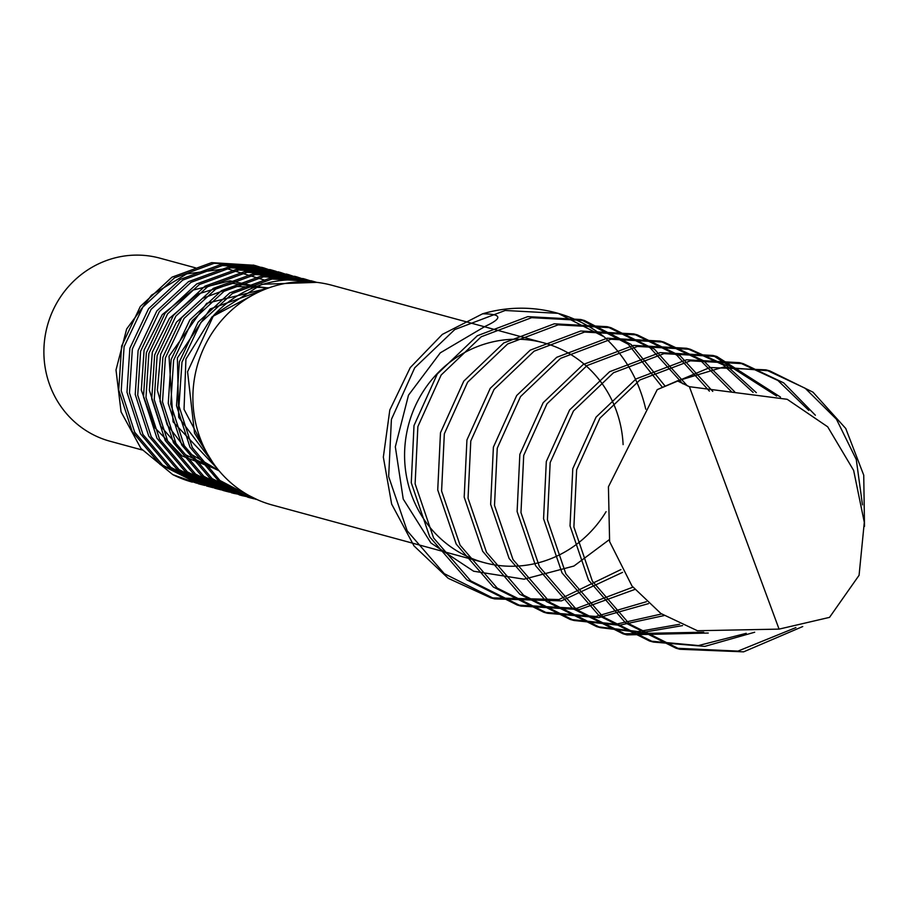 <?xml version="1.0" encoding="UTF-8"?>
<svg xmlns="http://www.w3.org/2000/svg" width="910" height="910" viewBox="0 0 910 910"><rect width="100%" height="100%" fill="white"/><g stroke="black" fill="none" stroke-linecap="round" stroke-linejoin="round"><path stroke-width="1.36" d="M142.233 449.995L110.099 441.259A94.879 90.829 -74.8 0 1 49.845 385.317A94.879 90.829 -74.8 0 1 67.818 287.344A94.879 90.829 -74.8 0 1 159.876 258.156L195.57 267.858M677.267 380.812L689.405 386.704L787.195 399.297L827.69 426.813L853.637 470.413L864.307 522.329L859.074 575.302L829.533 617.367L779.074 629.117L697.435 630.732L660.887 613.499L632.006 586.029L609.62 541.609L608.426 486.77L657.225 389.639L677.381 380.903L722.984 367.23L769.78 370.893L812.994 392.176L845.754 428.485L863.738 475.191L864.5 526.355M802.745 626.535L743.606 651.844L679.884 649.262L629.504 624.044L592.365 581.126L573.891 526.981L576.633 469.787L599.917 418.179L639.957 379.948L690.406 360.838L743.322 363.693L783.681 382.871L815.349 415.222M754.686 632.234L704.784 646.384L653.426 642.073L603.034 616.843L565.906 573.937L547.422 519.792L550.163 462.587L573.459 410.979L613.499 372.747L663.936 353.649L716.853 356.504L780.507 397.09M708.253 633.041L626.956 634.884L576.576 609.654L539.448 566.737L520.975 512.592L523.716 455.398L547.001 403.79L587.041 365.558L637.478 346.448L690.394 349.315L726.624 365.661L756.346 392.676M682.568 625.602L641.595 632.632L600.498 627.684L550.118 602.454L512.99 559.536L494.505 505.403L497.247 448.198L520.531 396.589L560.571 358.358L611.019 339.248L663.936 342.114L703.419 360.667L734.711 391.835M663.981 615.604L619.289 625.272L574.039 620.495L523.648 595.265L486.52 552.347L468.047 498.202L470.788 441.009L494.073 389.4L534.113 351.169L584.561 332.059L637.466 334.925L680.179 355.821L712.758 391.402M648.477 603.637L598.746 617.628L547.581 613.294L497.19 588.065L460.062 545.147L441.589 491.013L444.33 433.82L467.615 382.2L507.655 343.969L558.103 324.859L611.008 327.725L654.461 349.19L687.3 385.829M634.782 589.464L579.442 609.563L521.111 606.094L470.732 580.876L433.592 537.958L415.119 483.813L417.861 426.619L441.157 375.011L481.197 336.78L531.633 317.67L584.55 320.536L631.187 344.503L664.903 385.84M622.577 572.367L561.447 600.873L494.653 598.905L444.273 573.675L407.145 530.769L388.661 476.624L391.402 419.43L414.698 367.822L454.738 329.579L505.175 310.481L558.092 313.336L604.149 336.837C625.227 356.231 639.093 380.346 645.747 409.182M609.165 539.755L573.926 566.043L524.024 579.192L473.621 571.218L430.93 542.997L403.221 499.044L395.327 446.787L408.488 395.19L440.292 352.841L485.246 326.315C502.866 318.147 501.967 313.984 482.55 313.813A146.112 139.867 -74.8 0 1 556.476 312.892A146.112 139.867 -74.8 0 1 604.149 336.837M482.55 313.825L442.328 334.402L410.239 367.617L389.81 410L383.337 457.116L391.641 504.06L414.004 545.909L448.209 578.305L490.797 597.859L558.967 599.531L620.938 569.558M662.23 387.091L628.298 344.253L580.694 319.49L527.777 316.623L477.34 335.733L437.3 373.964L414.004 425.573L411.263 482.766L429.736 536.911L466.875 579.829L517.255 605.048L576.735 608.346L632.916 587.178M682.841 383.792L650.149 347.791L607.152 326.679L554.236 323.812L503.799 342.922L463.759 381.153L440.474 432.762L437.733 489.955L456.206 544.1L493.334 587.018L543.725 612.237L595.857 616.48L646.384 601.715M709.39 391.141L676.687 355.048L633.61 333.879L580.705 331.012L530.257 350.123L490.217 388.354L466.932 439.962L464.191 497.156L482.664 551.301L519.792 594.219L570.183 619.437L616.207 624.18L661.581 613.977M731.583 391.823L700.063 359.985L660.068 341.068L607.163 338.201L556.715 357.311L516.675 395.543L493.391 447.151L490.649 504.345L509.122 558.49L546.262 601.408L596.641 626.626L638.194 631.563L679.577 624.271M753.116 392.415L723.177 364.887L686.538 348.257L633.622 345.402L583.185 364.512L543.145 402.743L519.849 454.352L517.107 511.545L535.592 565.69L572.72 608.608L623.1 633.826L703.703 632.211M776.639 396.032L712.996 355.457L660.08 352.602L609.643 371.701L569.603 409.932L546.307 461.541L543.566 518.734L562.039 572.879L599.178 615.797L649.558 641.027L698.425 645.565L746.245 633.326M808.785 410.364L777.936 380.505L739.455 362.646L686.549 359.791L636.101 378.89L596.061 417.133L572.777 468.741L570.035 525.934L588.508 580.079L625.636 622.986L676.028 648.216L737.964 651.105L795.897 627.582M862.475 504.879L856.264 459.482L836.461 419.237L805.236 388.286L765.913 369.847L709.925 367.503L657.236 389.639M606.071 511.682A113.852 108.995 -74.8 0 1 484.04 562.596A113.852 108.995 -74.8 0 1 411.729 495.461A113.852 108.995 -74.8 0 1 433.308 377.9A113.852 108.995 -74.8 0 1 543.782 342.877A113.852 108.995 -74.8 0 1 623.111 444.626M253.935 265.254L211.643 262.637L171.967 277.175L140.322 306.465L121.61 346.073L118.721 389.98L132.212 431.556L160.103 464.453L198.619 483.801M262.262 267.517L219.901 264.89L180.237 279.415L148.58 308.695L129.846 348.314L126.979 392.233L140.481 433.786L168.35 466.693L207.639 486.27M270.543 269.769L228.148 267.119L188.472 281.668L156.838 310.958L138.115 350.555L135.226 394.474L148.717 436.038L176.62 468.934L214.726 488.181L219.958 489.466M278.688 271.988L236.418 269.383L196.742 283.909L165.085 313.188L146.362 352.807L143.496 396.714L156.986 438.279L184.867 471.187L222.973 490.445L232.573 492.572M287.162 274.285L244.665 271.612L204.989 286.161L173.355 315.451L154.632 355.048L151.743 398.967L165.233 440.531L193.125 473.427L231.652 492.776M295.113 276.458L252.923 273.876L213.258 288.39L181.602 317.681L162.879 357.289L160.012 401.208L173.503 442.76L201.372 475.668L239.489 494.926L244.892 496.246M303.758 278.801L261.17 276.105L221.505 290.643L189.86 319.933L171.137 359.541L168.248 403.46L181.75 445.024L209.641 477.909L247.748 497.156L252.969 498.441M311.561 280.928L269.44 278.358L229.764 292.884L198.107 322.163L179.384 361.782L176.517 405.701L190.008 447.254L217.888 480.161L257.757 499.886M316.737 282.362L261.693 284.295L214.271 314.78M316.396 282.316A112.726 107.915 -74.8 0 0 213.509 315.599L187.574 371.746L194.524 433.114L212.769 462.485M207.07 453.271L184.036 409.341L185.924 359.143L212.019 316.839L254.686 294.066M213.861 464.043L178.713 417.326L177.393 357.88L210.153 308.968L263.809 289.801M217.353 468.673L173.071 421.83L169.021 356.231L206.706 303.292L267.551 288.333M218.866 470.538L188.677 452.793L167.11 424.64L157.362 390.185L160.638 354.263L176.472 322.174L202.486 298.366L234.837 286.411L268.848 287.867M219.117 470.834L185.617 454.784L160.99 426.517L149.376 390.322L152.3 352.238L169.465 318.318L197.766 294.066L232.721 283.408L268.416 288.015M218.457 470.038L182.068 455.944L154.814 427.654L141.312 390.117L144.087 350.088L162.287 314.598L192.829 290.142L229.911 280.837L266.96 288.561M255.994 499.419L219.936 480.491L192.26 447.504L178.963 405.962L181.977 362.135L200.769 322.64L232.403 293.475L272.022 279.017L313.529 281.44L316.669 282.35M254.402 498.896L250.25 497.861L212.132 478.603L184.252 445.695L170.75 404.131L173.628 360.212L192.363 320.604L224.008 291.314L263.684 276.776L305.271 279.199L312.847 281.577M254.004 498.145L241.992 495.62L203.886 476.362L175.994 443.454L162.503 401.89L165.37 357.971L184.104 318.363L215.75 289.073L255.426 274.536L297.013 276.947L308.581 280.86M250.853 496.541L233.733 493.368L195.627 474.121L167.736 441.213L154.245 399.649L157.123 355.73L175.846 316.111L207.491 286.821L247.179 272.295L288.754 274.706L300.926 278.858M229.638 492.162L225.487 491.127L187.369 471.869L159.477 438.973L145.987 397.408L148.865 353.478L167.588 313.87L199.244 284.58L238.92 270.043L280.507 272.465L292.667 276.617M221.38 489.921L217.228 488.886L179.111 469.628L151.231 436.72L137.728 395.156L140.606 351.237L159.33 311.629L190.986 282.339L230.662 267.802L272.249 270.213L276.356 271.43M213.122 487.68L208.97 486.634L170.852 467.387L142.972 434.479L129.47 392.915L132.348 348.996L151.083 309.377L182.728 280.087L222.404 265.561L263.991 267.972L276.162 272.124M204.864 485.428L200.712 484.393L162.606 465.135L134.714 432.239L121.223 390.674L124.09 346.744L142.825 307.136L174.47 277.846L214.146 263.308L255.733 265.72L263.9 268.325M196.606 483.187L172.775 474.622L140.97 448.505L121.064 411.866L116.002 369.96L126.649 328.999L151.481 295.204L186.698 273.899L226.749 268.598L265.117 280.28M192.329 482.118A112.726 107.915 -74.8 0 1 192.203 482.084A112.726 107.915 -74.8 0 1 172.775 474.622M484.04 562.596L272.352 505.039A113.852 108.995 -74.8 0 1 200.041 437.903A113.852 108.995 -74.8 0 1 221.619 320.343A113.852 108.995 -74.8 0 1 332.093 285.319L543.782 342.877M689.405 386.704L779.074 629.117M769.78 370.893L765.924 369.847M743.322 363.693L739.455 362.646M716.853 356.504L712.996 355.457M690.394 349.303L686.538 348.257M663.936 342.114L660.08 341.068M637.478 334.914L633.61 333.868M611.008 327.725L607.152 326.679M584.55 320.525L580.694 319.478M558.092 313.336L556.476 312.892M679.884 649.274L676.028 648.216M653.426 642.073L649.558 641.027M626.956 634.884L623.1 633.826M600.498 627.684L596.641 626.637M574.039 620.495L570.183 619.448M547.581 613.294L543.714 612.248M521.111 606.106L517.255 605.059M494.653 598.905L490.797 597.859M313.529 281.44L311.015 280.758M305.271 279.199L302.757 278.517M297.013 276.947L294.51 276.265M288.754 274.706L286.252 274.024M280.507 272.465L277.994 271.783M272.249 270.213L269.735 269.531M263.991 267.972L261.477 267.29M255.733 265.731L253.23 265.049M250.25 497.861L247.748 497.178M241.992 495.62L239.489 494.938M233.733 493.368L231.231 492.685M225.487 491.127L222.973 490.445M217.228 488.886L214.714 488.204M208.97 486.634L206.468 485.951M200.712 484.393L198.209 483.71"/></g></svg>
